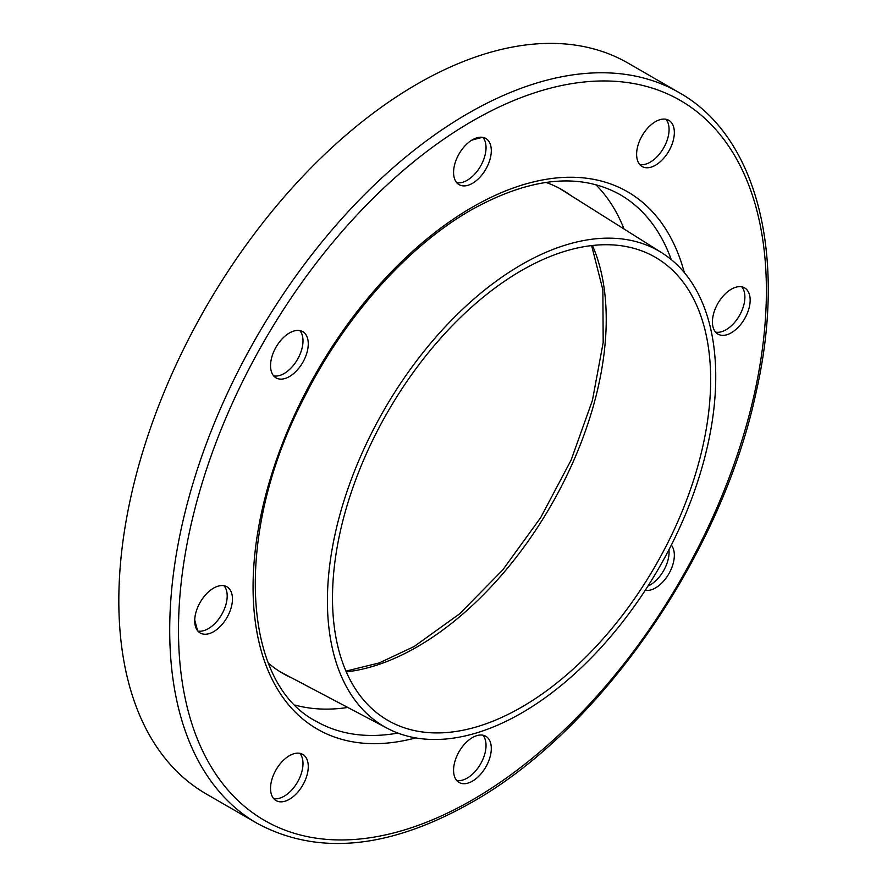 <?xml version="1.0" encoding="UTF-8"?>
<svg xmlns="http://www.w3.org/2000/svg" width="887" height="887" viewBox="0 0 887 887"><rect width="100%" height="100%" fill="white"/><g stroke="black" fill="none" stroke-linecap="round" stroke-linejoin="round"><path stroke-width="1.33" d="M741.743 286.834A26.677 15.401 -60 0 1 744.892 297.078A26.677 15.401 -60 0 1 734.946 322.025A26.677 15.401 -60 0 1 715.587 332.137M712.427 321.903A26.677 15.401 -60 0 1 724.08 295.049A26.677 15.401 -60 0 1 744.636 287.898A26.677 15.401 -60 0 1 750.158 300.116A26.677 15.401 -60 0 1 738.516 326.959A26.677 15.401 -60 0 1 717.96 334.111A26.677 15.401 -60 0 1 712.427 321.903M668.82 120.322L668.82 120.322A26.677 15.401 -60 0 1 668.82 151.123A26.677 15.401 -60 0 1 642.144 166.534A26.677 15.401 -60 0 1 642.144 135.722A26.677 15.401 -60 0 1 668.82 120.322M482.883 137.385A26.677 15.401 -60 0 1 483.803 159.205A26.677 15.401 -60 0 1 467.172 180.294A26.677 15.401 -60 0 1 456.727 182.689M472.438 183.343A26.677 15.401 -60 0 1 459.1 184.662A26.677 15.401 -60 0 1 455.009 163.286A26.677 15.401 -60 0 1 472.438 139.769A26.677 15.401 -60 0 1 485.777 138.45A26.677 15.401 -60 0 1 489.868 159.826A26.677 15.401 -60 0 1 472.438 183.343M299.85 330.607A26.677 15.401 -60 0 1 297.478 359.435A26.677 15.401 -60 0 1 273.695 375.911M302.744 362.473A26.677 15.401 -60 0 1 276.068 377.884A26.677 15.401 -60 0 1 276.068 347.072A26.677 15.401 -60 0 1 302.744 331.671A26.677 15.401 -60 0 1 302.744 362.473M224.034 585.73A26.677 15.401 -60 0 1 227.183 595.975A26.677 15.401 -60 0 1 217.237 620.922A26.677 15.401 -60 0 1 197.879 631.034M232.449 599.013A26.677 15.401 -60 0 1 220.808 625.867A26.677 15.401 -60 0 1 200.251 633.008A26.677 15.401 -60 0 1 194.719 620.8A26.677 15.401 -60 0 1 206.372 593.946A26.677 15.401 -60 0 1 226.928 586.795A26.677 15.401 -60 0 1 232.449 599.013M299.85 753.318A26.677 15.401 -60 0 1 297.478 782.146A26.677 15.401 -60 0 1 273.695 798.622M302.744 754.382L302.744 754.382A26.677 15.401 -60 0 1 302.744 785.183A26.677 15.401 -60 0 1 276.068 800.595L276.068 800.595A26.677 15.401 -60 0 1 276.068 769.783A26.677 15.401 -60 0 1 302.744 754.382L302.744 754.382M668.953 549.729A26.677 15.401 -60 0 1 663.554 570.796A26.677 15.401 -60 0 1 648.009 586.008M671.304 545.139A26.677 15.401 -60 0 1 668.82 573.834A26.677 15.401 -60 0 1 645.204 590.332M482.883 735.19A26.677 15.401 -60 0 1 483.803 757.01A26.677 15.401 -60 0 1 467.172 778.099A26.677 15.401 -60 0 1 456.727 780.493M472.438 737.574A26.677 15.401 -60 0 1 485.777 736.254A26.677 15.401 -60 0 1 489.868 757.631A26.677 15.401 -60 0 1 472.438 781.137A26.677 15.401 -60 0 1 459.1 782.467A26.677 15.401 -60 0 1 455.009 761.079A26.677 15.401 -60 0 1 472.438 737.574M624.038 229.001A304.03 175.537 120 0 0 595.731 184.629M570.529 195.317A279.205 161.201 120 0 0 562.025 189.774A279.205 161.201 120 0 0 545.948 182.423M661.879 252.828A274.593 158.54 120 0 0 521.578 264.614A274.593 158.54 120 0 0 341.384 509.36A274.593 158.54 120 0 0 387.353 728.327A274.593 158.54 120 0 0 521.578 713.037A274.593 158.54 120 0 0 700.131 473.824A274.593 158.54 120 0 0 661.879 252.828L559.819 188.576A279.205 161.201 120 0 0 559.375 188.299M280.214 671.825A279.205 161.201 120 0 0 280.68 672.069L387.353 728.327M521.578 707.161A267.397 154.382 120 0 0 696.262 471.518A267.397 154.382 120 0 0 655.282 257.252A267.397 154.382 120 0 0 521.578 270.491A267.397 154.382 120 0 0 346.895 506.133A267.397 154.382 120 0 0 387.885 720.399A267.397 154.382 120 0 0 521.578 707.161M679.01 92.525L628.118 63.143A421.924 243.592 120 0 0 417.156 84.043A421.924 243.592 120 0 0 141.532 455.84A421.924 243.592 120 0 0 206.205 793.932L257.097 823.313C317.657 855.888 389.005 849.025 471.152 802.724C599.9 730.633 721.641 555.107 756.079 392.431C787.246 256.421 757.653 136.52 679.01 92.525A421.924 243.592 120 0 0 468.059 113.425A421.924 243.592 120 0 0 192.424 485.222A421.924 243.592 120 0 0 257.097 823.313M665.926 119.257A26.677 15.401 -60 0 1 663.554 148.085A26.677 15.401 -60 0 1 639.771 164.561M268.406 663.132A279.205 161.201 120 0 0 282.82 673.388A279.205 161.201 120 0 0 291.878 677.978M295.216 705.143A304.03 175.537 120 0 0 347.804 707.471M671.271 259.603A304.03 175.537 120 0 0 620.068 194.619C579.566 172.211 529.927 177.333 471.152 209.986C407.632 246.22 344.289 317.302 304.019 397.919C233.458 533.165 241.319 682.857 316.038 721.22A304.03 175.537 120 0 0 397.908 733.072M346.285 671.869A267.397 154.382 120 0 0 417.156 646.867A267.397 154.382 120 0 0 592.449 245.499M194.73 619.958A323.888 186.991 120 0 0 197.69 630.812M472.438 121.02A415.715 240.011 120 0 0 178.487 630.169A415.715 240.011 120 0 0 472.438 799.886A415.715 240.011 120 0 0 766.39 290.748A415.715 240.011 120 0 0 472.438 121.02M684.343 272.608A310.239 179.119 120 0 0 472.438 207.148A310.239 179.119 120 0 0 254.946 552.989A310.239 179.119 120 0 0 415.715 737.895M482.595 137.33A323.888 186.991 120 0 0 471.718 140.201M345.952 671.115L379.259 662.911L414.063 646.568L459.666 613.793L502.741 569.953L540.671 517.631L571.161 459.976L592.416 400.403L603.182 342.504L602.861 289.805L591.629 245.588"/></g></svg>
